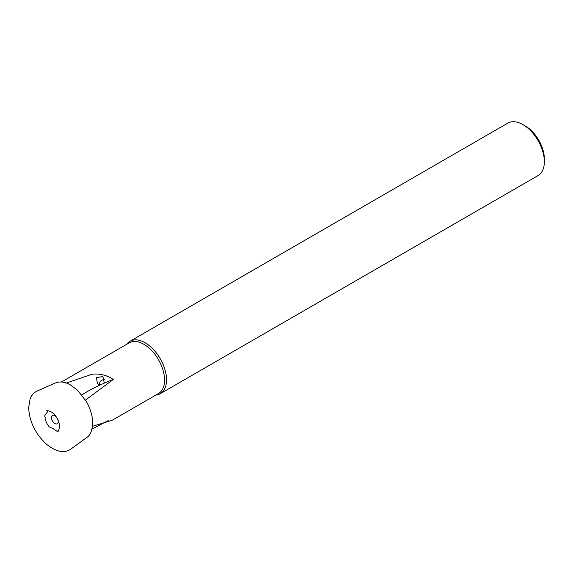 <?xml version="1.0" encoding="UTF-8"?>
<svg xmlns="http://www.w3.org/2000/svg" width="573" height="573" viewBox="0 0 573 573"><rect width="100%" height="100%" fill="white"/><g stroke="black" fill="none" stroke-linecap="round" stroke-linejoin="round"><path stroke-width="0.86" d="M58.69 430.86L58.081 430.28L57.873 431.154A11.689 6.747 60 0 1 56.992 431.283L53.439 428.812L49.271 426.892A11.689 6.747 60 0 1 45.016 418.068L45.618 417.402L44.852 416.779A11.689 6.747 60 0 1 44.816 415.848A11.689 6.747 60 0 1 44.816 415.561L48.254 410.741M99.559 384.949A4.204 3.961 135.5 0 1 104.501 379.806M65.938 383.187L92.045 374.226C99.774 373.41 106.843 375.165 113.253 379.469A50.453 13.158 -25.4 0 0 104.272 383.129L103.09 377.356L102.252 376.662L96.429 377.657L97.431 383.602L99.996 385.07A50.453 13.158 -25.4 0 0 81.803 394.854M61.447 381.99L129.247 342.847A29.266 16.896 60 0 1 143.88 344.301A29.266 16.896 60 0 1 162.997 370.086A29.266 16.896 60 0 1 158.513 393.536L112.294 420.224L92.518 426.305M126.604 344.373A30.276 17.477 60 0 1 129.978 341.264A30.276 17.477 60 0 1 145.112 342.761A30.276 17.477 60 0 1 164.888 369.442A30.276 17.477 60 0 1 160.254 393.694A30.276 17.477 60 0 1 155.87 395.062M544.35 161.701L544.35 158.957A26.91 15.535 60 0 0 525.319 125.996L522.941 124.62A30.276 17.477 60 0 1 544.35 161.701A30.276 17.477 60 0 1 538.083 175.56L160.254 393.694M58.059 420.145A4.806 2.772 60 0 1 54.85 423.519A4.806 2.772 60 0 1 51.448 417.631A4.806 2.772 60 0 1 54.85 415.669A4.806 2.772 60 0 1 55.975 416.542M113.253 379.469L85.04 400.42M108.19 420.611L92.009 429.098M104.272 383.129L99.996 385.07M129.978 341.264L507.807 123.123A30.276 17.477 60 0 1 522.941 124.62L525.319 125.996M46.463 410.834L46.614 410.791C53.712 410.311 59.613 420.389 59.678 426.885L58.238 431.233M86.96 437.349L70.343 449.476C63.904 453.487 55.968 451.76 46.549 444.297C35.354 433.861 29.388 421.649 28.65 407.654L30.097 398.987C31.479 395.27 33.85 392.605 37.216 390.994L55.531 382.907C60.036 381.217 64.942 381.84 70.257 384.784L77.62 390.277L86.451 401.702C90.534 408.979 92.618 416.105 92.704 423.082C92.203 430.538 90.29 435.294 86.96 437.349"/></g></svg>
